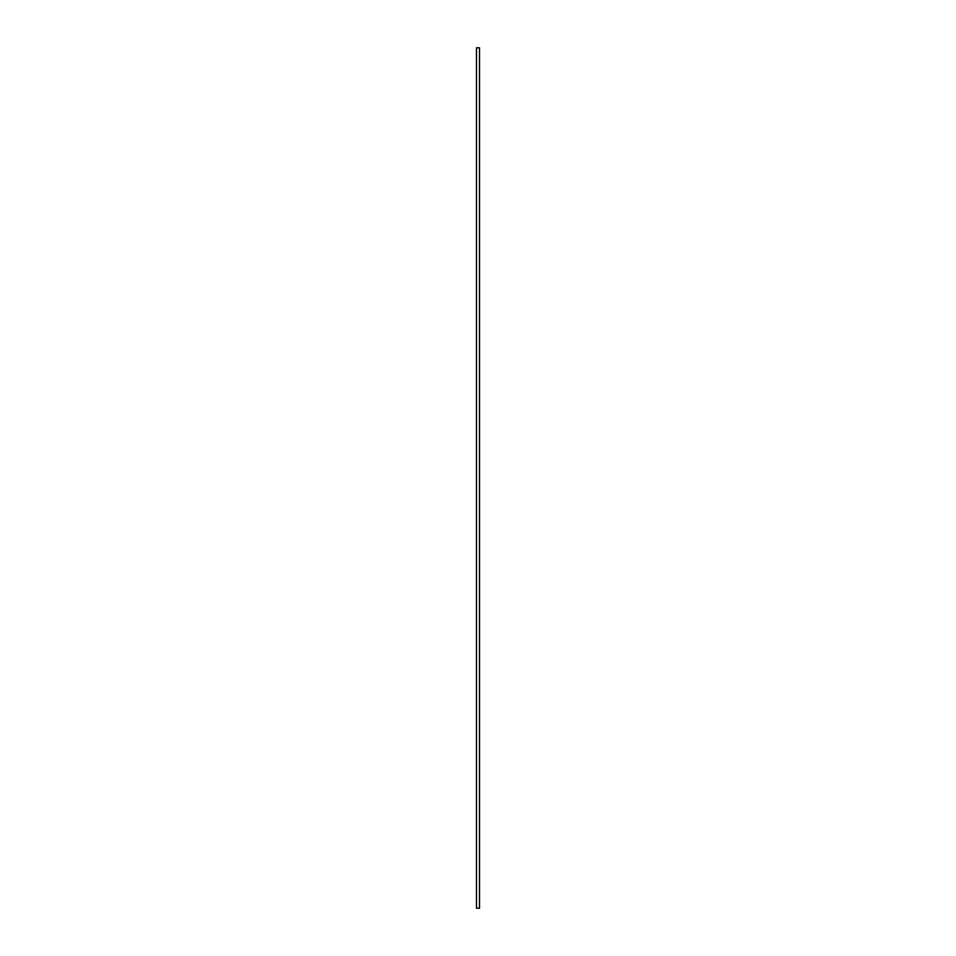 <?xml version="1.0" encoding="UTF-8"?>
<svg xmlns="http://www.w3.org/2000/svg" width="956" height="956" viewBox="0 0 956 956"><rect width="100%" height="100%" fill="white"/><g stroke="black" fill="none" stroke-linecap="round" stroke-linejoin="round"><path stroke-width="1.43" d="M479.518 47.8L479.518 908.2L476.482 908.2L476.482 47.8L479.518 47.8"/></g></svg>
